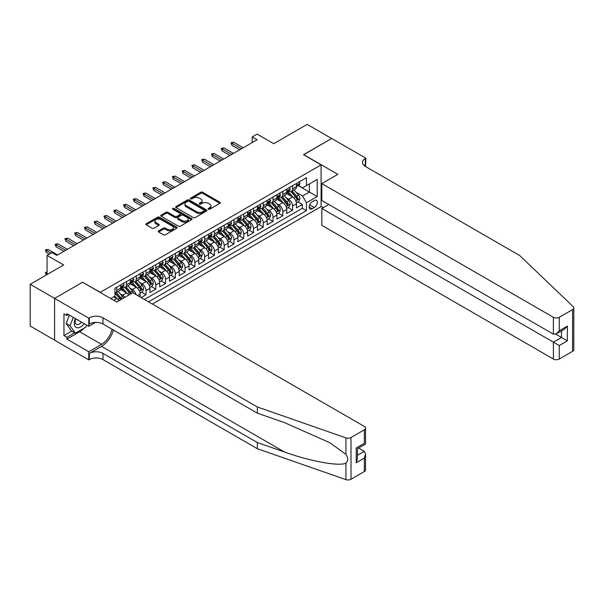 <?xml version="1.0" encoding="UTF-8"?>
<svg xmlns="http://www.w3.org/2000/svg" width="604" height="604" viewBox="0 0 604 604"><rect width="100%" height="100%" fill="white"/><g stroke="black" fill="none" stroke-linecap="round" stroke-linejoin="round"><path stroke-width="0.91" d="M208.388 209.203A0.951 0.551 0 0 0 209.724 209.203L219.916 203.322A1.359 0.785 0 0 0 220.317 202.77A1.359 0.785 0 0 0 219.916 202.212L202.657 192.246A1.359 0.785 0 0 0 200.739 192.246L190.547 198.127A0.951 0.551 0 0 0 190.268 198.52A0.951 0.551 0 0 0 190.547 198.905A0.951 0.551 0 0 0 191.891 198.905L193.212 198.142A4.341 2.507 0 0 1 199.343 198.142L200.785 198.973A4.341 2.507 0 0 1 202.053 200.747A4.341 2.507 0 0 1 200.785 202.521L199.463 203.276A0.951 0.551 0 0 0 199.192 203.669A0.951 0.551 0 0 0 199.463 204.054A0.951 0.551 0 0 0 200.807 204.054L202.129 203.291A4.341 2.507 0 0 1 208.267 203.291L209.701 204.122A4.341 2.507 0 0 1 210.977 205.896A4.341 2.507 0 0 1 209.701 207.67L208.388 208.425A0.951 0.551 0 0 0 208.108 208.818A0.951 0.551 0 0 0 208.388 209.203L208.388 208.425M158.633 230.894A1.359 0.785 0 0 0 158.24 231.445A1.359 0.785 0 0 0 158.633 232.004L163.48 234.797A1.359 0.785 0 0 0 165.398 234.797L176.715 228.267A1.359 0.785 0 0 0 177.108 227.708A1.359 0.785 0 0 0 176.715 227.157L159.448 217.191A1.359 0.785 0 0 0 157.531 217.191L146.221 223.722A1.359 0.785 0 0 0 145.821 224.28A1.359 0.785 0 0 0 146.221 224.831L152.065 228.206A1.359 0.785 0 0 0 153.982 228.206L158.829 225.413A1.359 0.785 0 0 0 159.23 224.862A1.359 0.785 0 0 0 158.829 224.303L155.93 222.627A3.632 2.091 0 0 1 154.866 221.147A3.632 2.091 0 0 1 157.108 219.214A3.632 2.091 0 0 1 161.057 219.667L172.419 226.228A3.632 2.091 0 0 1 173.484 227.708A3.632 2.091 0 0 1 171.249 229.648A3.632 2.091 0 0 1 167.293 229.188L165.398 228.101A1.359 0.785 0 0 0 163.48 228.101L158.633 230.894L158.633 232.004M82.718 282.347L100.302 292.328L321.101 164.854L303.518 154.7L331.604 138.482L307.179 124.379L273.718 143.699L257.108 134.111L252.223 136.927L257.108 139.75L56.821 255.386L51.936 252.563L47.052 255.386L47.052 274.563M82.718 282.181L54.624 298.399L30.2 284.295L63.662 264.975L47.052 255.386M193.303 217.576A1.359 0.785 0 0 0 195.22 217.576L206.538 211.045A1.359 0.785 0 0 0 206.938 210.494A1.359 0.785 0 0 0 206.538 209.935L189.278 199.969A1.359 0.785 0 0 0 187.361 199.969L176.043 206.508A1.359 0.785 0 0 0 175.643 207.059A1.359 0.785 0 0 0 176.043 207.61L193.303 217.576M173.114 209.407A0.951 0.551 0 0 1 174.08 209.543L191.611 219.667L180.309 226.19A1.359 0.785 0 0 1 178.391 226.19L161.132 216.224L161.132 215.115A1.359 0.785 0 0 0 160.732 215.666A1.359 0.785 0 0 0 161.132 216.224M161.132 215.115L165.972 212.321A1.359 0.785 0 0 1 167.889 212.321L174.888 216.36A1.359 0.785 0 0 0 176.813 216.36L180.022 214.503A1.359 0.785 0 0 0 180.422 213.952A1.359 0.785 0 0 0 180.022 213.401L172.736 209.188A0.951 0.551 0 0 1 172.457 208.803A0.951 0.551 0 0 1 173.038 208.297A0.951 0.551 0 0 1 174.08 208.418L191.627 218.55A1.359 0.785 0 0 1 192.027 219.101A1.359 0.785 0 0 1 191.627 219.652L191.627 218.55M54.579 340.105L30.2 326.032L30.2 284.295M141.14 297.576L146.025 294.76L141.578 292.193M139.66 282.453L142.114 283.872A5.527 3.194 60 0 1 146.025 290.637L149.935 288.38L149.935 292.502L155.794 289.12L151.347 286.553M149.43 276.813L151.883 278.233A5.527 3.194 60 0 1 155.794 284.997L159.705 282.74L159.705 286.862L165.564 283.472L161.117 280.913M159.207 271.173L161.653 272.593A5.527 3.194 60 0 1 165.564 279.358L169.475 277.1L169.475 281.222L175.334 277.832L170.887 275.265M168.977 265.534L171.423 266.945A5.527 3.194 60 0 1 175.334 273.718L179.245 271.46L179.245 275.583L185.103 272.193L180.656 269.626M178.746 259.894L181.2 261.305A5.527 3.194 60 0 1 185.103 268.078L189.014 265.82L189.014 269.935L194.873 266.553L190.426 263.986M188.516 254.254L190.97 255.666A5.527 3.194 60 0 1 194.873 262.438L198.784 260.181L198.784 264.295L204.643 260.913L200.196 258.346M198.286 248.606L200.739 250.026A5.527 3.194 60 0 1 204.643 256.798L208.554 254.541L208.554 258.655L214.412 255.273L209.973 252.706M208.055 242.967L210.509 244.386A5.527 3.194 60 0 1 214.412 251.151L218.323 248.901L218.323 253.016L224.182 249.633L219.743 247.066M217.825 237.327L220.279 238.746A5.527 3.194 60 0 1 224.182 245.511L228.093 243.261L228.093 247.376L233.952 243.993L229.512 241.426M227.595 231.687L230.048 233.106A5.527 3.194 60 0 1 233.952 239.871L237.863 237.614L237.863 241.736L243.722 238.353L239.282 235.787M237.364 226.047L239.818 227.466A5.527 3.194 60 0 1 243.722 234.231L247.632 231.974L247.632 236.096L253.499 232.706L249.052 230.147M247.134 220.407L249.588 221.819A5.527 3.194 60 0 1 253.499 228.591L257.402 226.334L257.402 230.456L263.269 227.066L258.822 224.499M256.904 214.767L259.358 216.179A5.527 3.194 60 0 1 263.269 222.952L267.172 220.694L267.172 224.809L273.038 221.426L268.591 218.859M266.674 209.127L269.127 210.539A5.527 3.194 60 0 1 273.038 217.312L276.942 215.054L276.942 219.169L282.808 215.787L278.361 213.22M276.443 203.488L278.897 204.899A5.527 3.194 60 0 1 282.808 211.672L286.711 209.414L286.711 213.529L292.578 210.147L292.578 206.032A5.527 3.194 -120 0 0 288.667 199.26L286.213 197.84M288.131 207.58L292.578 210.147M119.003 300.709A5.527 3.194 -120 0 0 116.715 298.535L113.786 296.843M128.773 295.069A5.527 3.194 -120 0 0 126.485 292.895L120.445 289.407M124.862 297.327A5.527 3.194 60 0 0 122.574 295.152L120.12 293.733M140.166 297.009L140.166 294.027A5.527 3.194 -120 0 0 136.255 287.255L130.215 283.767M136.028 294.624A5.527 3.194 60 0 0 132.344 289.512L129.89 288.093M149.935 288.38A5.527 3.194 -120 0 0 146.025 281.615L139.985 278.127M159.705 282.74A5.527 3.194 -120 0 0 155.794 275.975L149.754 272.487M169.475 277.1A5.527 3.194 -120 0 0 165.564 270.335L159.524 266.847M179.245 271.46A5.527 3.194 -120 0 0 175.334 264.695L169.294 261.207M189.014 265.82A5.527 3.194 -120 0 0 185.103 259.048L179.063 255.56M198.784 260.181A5.527 3.194 -120 0 0 194.873 253.408L188.833 249.92M208.554 254.541A5.527 3.194 -120 0 0 204.643 247.768L198.603 244.28M218.323 248.901A5.527 3.194 -120 0 0 214.412 242.129L208.372 238.64M228.093 243.261A5.527 3.194 -120 0 0 224.182 236.489L218.142 233.001M237.863 237.614A5.527 3.194 -120 0 0 233.952 230.849L227.912 227.361M247.632 231.974A5.527 3.194 -120 0 0 243.722 225.209L237.682 221.721M257.402 226.334A5.527 3.194 -120 0 0 253.499 219.569L247.451 216.081M267.172 220.694A5.527 3.194 -120 0 0 263.269 213.929L257.221 210.441M276.942 215.054A5.527 3.194 -120 0 0 273.038 208.282L266.991 204.794M286.711 209.414A5.527 3.194 -120 0 0 282.808 202.642L276.76 199.154M314.359 200.558L312.215 201.796A4.281 2.476 120 0 0 309.414 205.571A4.281 2.476 120 0 0 310.071 209.007A4.281 2.476 120 0 0 312.215 208.795L314.359 207.549A4.281 2.476 120 0 0 317.16 203.774A4.281 2.476 120 0 0 316.504 200.347A4.281 2.476 120 0 0 314.359 200.558M152.329 304.038L321.101 206.591L321.101 164.854M148.516 301.834L306.447 210.653L306.447 202.755L302.544 195.99L295.983 192.2M110.804 298.565L114.956 296.164L114.956 288.267L306.447 177.712L306.447 185.609L317.198 179.403L317.198 196.549L306.447 202.755M122.521 286.998L122.574 287.028A5.527 3.194 60 0 0 125.338 287.3L129.248 285.05A5.527 3.194 -120 0 0 130.388 282.513L130.388 279.358M132.299 281.358L132.344 281.388A5.527 3.194 60 0 0 135.107 281.66L139.018 279.403A5.527 3.194 -120 0 0 140.166 276.874L140.166 273.718M142.068 275.718L142.114 275.749A5.527 3.194 60 0 0 144.877 276.02L148.788 273.763A5.527 3.194 -120 0 0 149.935 271.234L149.935 268.078M151.838 270.079L151.883 270.109A5.527 3.194 60 0 0 154.647 270.381L158.558 268.123A5.527 3.194 -120 0 0 159.705 265.594L159.705 262.438M161.608 264.439L161.653 264.469A5.527 3.194 60 0 0 164.416 264.741L168.327 262.483A5.527 3.194 -120 0 0 169.475 259.954L169.475 256.798M171.377 258.799L171.423 258.829A5.527 3.194 60 0 0 174.194 259.101L178.097 256.843A5.527 3.194 -120 0 0 179.245 254.314L179.245 251.151M181.147 253.159L181.2 253.182A5.527 3.194 60 0 0 183.963 253.461L187.867 251.204A5.527 3.194 -120 0 0 189.014 248.674L189.014 245.511M190.917 247.512L190.97 247.542A5.527 3.194 60 0 0 193.733 247.821L197.636 245.564A5.527 3.194 -120 0 0 198.784 243.034L198.784 239.871M200.687 241.872L200.739 241.902A5.527 3.194 60 0 0 203.503 242.174L207.406 239.924A5.527 3.194 -120 0 0 208.554 237.395L208.554 234.231M210.456 236.232L210.509 236.262A5.527 3.194 60 0 0 213.272 236.534L217.176 234.284A5.527 3.194 -120 0 0 218.323 231.747L218.323 228.591M220.226 230.592L220.279 230.622A5.527 3.194 60 0 0 223.042 230.894L226.945 228.637A5.527 3.194 -120 0 0 228.093 226.107L228.093 222.952M229.996 224.952L230.048 224.982A5.527 3.194 60 0 0 232.812 225.254L236.715 222.997A5.527 3.194 -120 0 0 237.863 220.468L237.863 217.312M239.765 219.312L239.818 219.343A5.527 3.194 60 0 0 242.582 219.614L246.485 217.357A5.527 3.194 -120 0 0 247.632 214.828L247.632 211.672M249.535 213.673L249.588 213.703A5.527 3.194 60 0 0 252.351 213.975L256.262 211.717A5.527 3.194 -120 0 0 257.402 209.188L257.402 206.032M259.305 208.033L259.358 208.063A5.527 3.194 60 0 0 262.121 208.335L266.032 206.077A5.527 3.194 -120 0 0 267.172 203.548L267.172 200.385M269.074 202.393L269.127 202.416A5.527 3.194 60 0 0 271.891 202.695L275.802 200.437A5.527 3.194 -120 0 0 276.942 197.908L276.942 194.745M278.844 196.745L278.897 196.776A5.527 3.194 60 0 0 281.66 197.055L285.571 194.798A5.527 3.194 -120 0 0 286.711 192.268L286.711 189.105M144.416 299.463L302.347 208.282L302.347 204.507L296.481 207.889L296.481 203.774A5.527 3.194 -120 0 0 292.578 197.002L286.53 193.514M288.614 191.106L288.667 191.136A5.527 3.194 -120 0 0 291.43 191.408A5.527 3.194 -120 0 0 292.578 188.878L292.578 185.722M291.43 191.408L295.341 189.158A5.527 3.194 -120 0 0 296.481 186.621L296.481 183.465M116.715 287.255L116.715 290.411A5.527 3.194 60 0 1 115.568 292.94A5.527 3.194 60 0 1 114.956 293.166M115.568 292.94L119.479 290.69A5.527 3.194 -120 0 0 120.619 288.161L120.619 284.997M126.485 281.615L126.485 284.771A5.527 3.194 60 0 1 125.338 287.3M136.255 275.975L136.255 279.131A5.527 3.194 60 0 1 135.107 281.66M146.025 270.335L146.025 273.491A5.527 3.194 60 0 1 144.877 276.02M155.794 264.695L155.794 267.851A5.527 3.194 60 0 1 154.647 270.381M165.564 259.048L165.564 262.212A5.527 3.194 60 0 1 164.416 264.741M175.334 253.408L175.334 256.572A5.527 3.194 60 0 1 174.194 259.101M185.103 247.768L185.103 250.932A5.527 3.194 60 0 1 183.963 253.461M194.873 242.129L194.873 245.284A5.527 3.194 60 0 1 193.733 247.821M204.643 236.489L204.643 239.645A5.527 3.194 60 0 1 203.503 242.174M214.412 230.849L214.412 234.005A5.527 3.194 60 0 1 213.272 236.534M224.182 225.209L224.182 228.365A5.527 3.194 60 0 1 223.042 230.894M233.952 219.569L233.952 222.725A5.527 3.194 60 0 1 232.812 225.254M243.722 213.929L243.722 217.085A5.527 3.194 60 0 1 242.582 219.614M253.499 208.282L253.499 211.445A5.527 3.194 60 0 1 252.351 213.975M263.269 202.642L263.269 205.805A5.527 3.194 60 0 1 262.121 208.335M273.038 197.002L273.038 200.166A5.527 3.194 60 0 1 271.891 202.695M282.808 191.362L282.808 194.518A5.527 3.194 60 0 1 281.66 197.055M282.808 211.672L282.808 215.787M273.038 217.312L273.038 221.426M263.269 222.952L263.269 227.066M253.499 228.591L253.499 232.706M243.722 234.231L243.722 238.353M233.952 239.871L233.952 243.993M224.182 245.511L224.182 249.633M214.412 251.151L214.412 255.273M204.643 256.798L204.643 260.913M194.873 262.438L194.873 266.553M185.103 268.078L185.103 272.193M175.334 273.718L175.334 277.832M165.564 279.358L165.564 283.472M155.794 284.997L155.794 289.12M146.025 290.637L146.025 294.76M302.544 195.99L309.376 192.042L309.376 183.918L317.198 179.403M298.187 185.579L317.198 196.549M298.384 185.466L302.544 187.867L306.447 185.609M252.223 136.927L252.223 142.574M297.9 201.94L302.347 204.507M302.347 208.282L306.447 210.653M208.765 209.339L209.701 208.795A4.341 2.507 0 0 0 210.977 207.021L210.977 205.896M202.053 200.747L202.053 201.872A4.341 2.507 0 0 1 200.785 203.646L199.849 204.19M219.901 203.329L202.657 193.378A1.359 0.785 0 0 0 200.739 193.378L190.924 199.041M206.538 209.935L206.538 211.045L189.278 201.102A1.359 0.785 0 0 0 187.361 201.102L176.058 207.625M204.144 210.879A0.951 0.551 0 0 0 204.416 210.494A0.951 0.551 0 0 0 204.144 210.101L188.992 201.358A0.951 0.551 0 0 0 187.648 201.358L186.258 202.159A4.341 2.507 0 0 0 184.983 203.933A4.341 2.507 0 0 0 186.258 205.7L196.61 211.679A4.341 2.507 0 0 0 202.748 211.679L204.144 210.879L204.144 212.004A0.951 0.551 0 0 0 204.416 211.619L204.416 210.494M184.983 203.933L184.983 205.058A4.341 2.507 0 0 0 186.258 206.832L186.258 205.7M204.144 212.004L202.748 212.812A4.341 2.507 0 0 1 196.61 212.812L186.258 206.832M161.147 216.232L165.972 213.446L165.972 212.321M180.422 213.952L180.422 215.077A1.359 0.785 0 0 1 180.022 215.636L176.813 217.485A1.359 0.785 0 0 1 174.888 217.485L167.889 213.446A1.359 0.785 0 0 0 165.972 213.446M182.159 220.551A3.632 2.091 0 0 0 186.107 221.011A3.632 2.091 0 0 0 188.35 219.071A3.632 2.091 0 0 0 187.285 217.591L183.284 215.281A1.359 0.785 0 0 0 181.366 215.281L178.15 217.138A1.359 0.785 0 0 0 177.757 217.689A1.359 0.785 0 0 0 178.15 218.24L182.159 220.551L182.159 221.683A3.632 2.091 0 0 0 186.107 222.136A3.632 2.091 0 0 0 188.35 220.203L188.35 219.071M177.757 217.689L177.757 218.814A1.359 0.785 0 0 0 178.15 219.373L178.15 218.24M182.159 221.683L178.15 219.373M173.484 227.708L173.484 228.841A3.632 2.091 0 0 1 171.249 230.773A3.632 2.091 0 0 1 167.293 230.32L165.398 229.226A1.359 0.785 0 0 0 163.48 229.226L158.656 232.012M154.866 221.147L154.866 222.28A3.632 2.091 0 0 0 155.93 223.759L155.93 222.627M158.829 224.303L158.829 225.413L155.93 223.759M176.715 227.157L176.715 228.267L159.448 218.316A1.359 0.785 0 0 0 157.531 218.316L146.236 224.839M296.398 202.808L298.927 201.343L299.901 198.527A3.662 2.114 -120 0 0 298.474 195.092L294.012 189.92M293.121 197.365L288.017 191.453M290.214 195.643L287.255 192.215A8.773 5.066 -120 0 0 286.983 191.906M290.932 191.611L295.447 196.836A3.662 2.114 60 0 1 296.753 199.358C297.304 200.098 297.697 199.871 297.923 198.686A3.662 2.114 -120 0 0 296.617 196.157L292.155 190.992M291.196 191.521L296.051 197.138A1.865 1.08 60 0 1 296.519 197.87L297.923 198.686M296.753 199.358L297.017 199.796M299.071 181.97L299.901 183.412A3.662 2.114 60 0 1 299.146 185.028L297.289 186.1A3.662 2.114 -120 0 0 297.923 185.254L297.848 184.93M296.609 186.274L296.617 186.274A3.662 2.114 -120 0 0 297.289 186.1M297.455 184.983L297.923 185.254L296.753 185.934A3.662 2.114 60 0 1 296.481 186.455M241.479 148.773L231.906 143.246L231.906 145.277L231.022 142.74L231.906 143.246L233.665 142.234L243.238 147.761M231.906 145.277L239.72 149.792M231.022 142.74L233.665 142.234M75.334 318.587A8.985 5.187 120 0 0 77.44 327.791A8.985 5.187 120 0 0 84.137 323.668M75.636 318.761A6.146 3.549 120 0 0 76.383 324.265A6.146 3.549 120 0 0 77.282 324.537A6.146 3.549 120 0 0 81.525 322.159M86.659 325.126L85.889 327.111L75.341 333.197L71.431 330.939L66.161 323.434L69.377 315.145M75.341 333.197L70.064 325.692L73.28 317.402M66.161 323.434L70.064 325.692M328.772 204.477L321.834 208.486L321.834 225.345L553.385 359.033L553.385 342.166L561.494 337.485L561.494 330.879M321.834 208.486L559.251 345.548L559.251 359.033L572.584 351.332L572.584 309.595A4.145 2.393 0 0 0 573.8 307.897A4.145 2.393 0 0 0 573.204 306.658L519.682 255.522L365.314 166.402A9.672 5.587 180 0 1 362.483 162.453A9.672 5.587 180 0 1 365.314 158.505L365.85 158.195L331.656 138.452L303.661 154.783M303.661 154.616L337.863 174.352L321.834 183.608L553.385 317.289A4.145 2.393 0 0 0 559.251 317.289L572.584 309.595M365.85 158.195L365.556 166.545M321.101 206.425L323.253 207.663M321.834 183.608L321.834 200.475L553.385 334.155L553.385 317.289M573.8 307.897L573.8 349.641A4.145 2.393 180 0 1 572.584 351.332M559.251 359.033A4.145 2.393 180 0 1 553.385 359.033M364.091 165.541A9.672 5.587 180 0 1 365.314 164.681L365.314 158.505M555.733 334.155L567.36 340.867L559.251 345.548M559.251 317.289L559.251 330.773L556.322 333.869L553.385 334.155M559.251 330.773L567.36 326.092L564.43 329.188L556.322 333.869M364.34 471.565L364.34 458.081L365.548 453.997L365.548 469.874A4.145 2.393 180 0 1 364.34 471.565L351 479.266A4.145 2.393 180 0 1 345.926 479.621L257.357 448.719L257.357 442.543L102.99 353.423A9.672 5.587 -0 0 0 89.309 353.423L101.525 346.371A17.999 10.389 120 0 0 113.409 330.048M257.357 442.543L284.514 452.019C310.471 461.373 339.471 466.613 345.926 463.117C348.281 460.709 348.281 457.794 345.926 454.389L329.988 442.8L284.514 422.626L257.357 413.159L102.99 324.031A9.672 5.587 -0 0 0 89.309 324.031L89.309 317.855L88.773 318.165L54.579 298.421L82.567 282.264L116.761 302.008L132.789 292.751L364.34 426.439A4.145 2.393 -0 0 1 365.548 428.13A4.145 2.393 -0 0 1 364.34 429.821L351 437.522L351 479.266M257.357 448.719L102.99 359.599A9.672 5.587 -0 0 0 89.309 359.599L88.773 359.909L54.579 340.165L54.579 298.421M257.357 413.159L257.357 406.975L102.99 317.855A9.672 5.587 -0 0 0 89.309 317.855M345.926 454.389L345.926 437.877L257.357 406.975M83.941 328.229A15.545 8.977 -60 0 1 79.637 331.732L66.885 339.093L66.885 337.289L74.654 332.804M68.448 314.608L66.885 315.514L63.956 313.823L63.956 335.598L66.885 337.289M66.885 315.514L66.885 313.71L88.773 326.341L88.773 318.165M88.773 359.909L88.773 351.732L101.525 344.371A15.545 8.977 120 0 0 112.042 329.263M66.885 339.093L88.773 351.732M358.617 448.009L364.34 451.316L365.548 453.997M95.598 322.408L88.773 326.341M345.926 437.877A4.145 2.393 -0 0 0 351 437.522M63.956 335.598L71.725 331.113M364.34 458.081L356.224 462.762L357.44 458.678L357.44 448.689L365.548 444.008L365.548 428.13M356.224 462.762L356.224 447.987C357.81 448.9 357.81 448.9 356.224 447.987L364.34 443.306C365.918 444.219 365.918 444.219 364.34 443.306L364.34 429.821M286.628 208.448L289.157 206.991L290.131 204.167A3.662 2.114 -120 0 0 288.704 200.732L284.242 195.56M283.351 203.004L278.248 197.093M280.445 201.283L277.485 197.855A8.773 5.066 -120 0 0 277.213 197.546M281.162 197.251L285.677 202.476A3.662 2.114 60 0 1 286.983 204.998C287.534 205.738 287.927 205.511 288.153 204.326A3.662 2.114 -120 0 0 286.847 201.804L282.385 196.632M281.426 197.168L286.281 202.785A1.865 1.08 60 0 1 286.749 203.51L288.153 204.326M286.983 204.998L287.247 205.436M276.858 214.088L279.388 212.631L280.362 209.807A3.662 2.114 -120 0 0 278.935 206.372L274.473 201.2M273.582 208.644L268.478 202.733M270.675 206.923L267.715 203.495A8.773 5.066 -120 0 0 267.444 203.186M271.392 202.891L275.907 208.116A3.662 2.114 60 0 1 277.213 210.637C277.764 211.377 278.157 211.151 278.384 209.966A3.662 2.114 -120 0 0 277.077 207.444L272.615 202.272M271.657 202.808L276.511 208.425A1.865 1.08 60 0 1 276.979 209.15L278.384 209.966M277.213 210.637L277.478 211.075M267.089 219.728L269.618 218.271L270.592 215.447A3.662 2.114 -120 0 0 269.165 212.012L264.703 206.84M263.805 214.284L258.708 208.372M260.905 212.563L257.946 209.135A8.773 5.066 -120 0 0 257.674 208.833M261.623 208.531L266.137 213.756A3.662 2.114 60 0 1 267.444 216.285C267.995 217.017 268.387 216.791 268.614 215.605A3.662 2.114 -120 0 0 267.308 213.084L262.846 207.912M261.887 208.448L266.742 214.065A1.865 1.08 60 0 1 267.21 214.79L268.614 215.605M267.444 216.285L267.708 216.715M257.319 225.368L259.848 223.91L260.822 221.087A3.662 2.114 -120 0 0 259.395 217.651L254.933 212.48M254.035 219.924L248.939 214.02M251.136 218.203L248.176 214.775A8.773 5.066 -120 0 0 247.904 214.473M251.853 214.171L256.368 219.403A3.662 2.114 60 0 1 257.674 221.925C258.225 222.657 258.618 222.431 258.844 221.245A3.662 2.114 -120 0 0 257.538 218.724L253.076 213.552M252.117 214.088L256.972 219.705A1.865 1.08 60 0 1 257.44 220.437L258.844 221.245M257.674 221.925L257.938 222.355M289.301 187.61L290.131 189.052A3.662 2.114 60 0 1 289.376 190.668L287.519 191.74A3.662 2.114 -120 0 0 288.153 190.902L288.078 190.577M286.832 191.913L286.847 191.913A3.662 2.114 -120 0 0 287.519 191.74M287.685 190.622L288.153 190.902L286.983 191.574A3.662 2.114 60 0 1 286.711 192.095M231.709 154.413L222.136 148.886L222.136 150.917L221.253 148.38L222.136 148.886L223.895 147.874L233.469 153.401M222.136 150.917L229.95 155.432M221.253 148.38L223.895 147.874M279.531 193.25L280.362 194.692A3.662 2.114 60 0 1 279.607 196.308L277.749 197.38A3.662 2.114 -120 0 0 278.384 196.542L278.308 196.217M277.062 197.553L277.077 197.553A3.662 2.114 -120 0 0 277.749 197.38M277.916 196.262L278.384 196.542L277.213 197.214A3.662 2.114 60 0 1 276.942 197.734M221.94 160.06L212.366 154.526L212.366 156.557L211.483 154.02L212.366 154.526L214.118 153.514L223.699 159.041M212.366 156.557L220.181 161.072M211.483 154.02L214.118 153.514M269.762 198.89L270.592 200.332A3.662 2.114 60 0 1 269.837 201.955L267.98 203.019A3.662 2.114 -120 0 0 268.614 202.181L268.538 201.857M267.293 203.193L267.308 203.193A3.662 2.114 -120 0 0 267.98 203.019M268.146 201.91L268.614 202.181L267.444 202.853A3.662 2.114 60 0 1 267.172 203.374M212.17 165.7L202.597 160.173L202.597 162.197L201.713 159.66L202.597 160.173L204.348 159.154L213.929 164.681M202.597 162.197L210.411 166.712M201.713 159.66L204.348 159.154M259.992 204.537L260.822 205.972A3.662 2.114 60 0 1 260.067 207.595L258.21 208.667A3.662 2.114 -120 0 0 258.844 207.821L258.769 207.497M257.523 208.833L257.538 208.833A3.662 2.114 -120 0 0 258.21 208.667M258.376 207.549L258.844 207.821L257.674 208.501A3.662 2.114 60 0 1 257.402 209.022M202.4 171.34L192.819 165.813L192.819 167.844L191.944 165.3L192.819 165.813L194.579 164.794L204.16 170.32M192.819 167.844L200.641 172.351M191.944 165.3L194.579 164.794M247.549 231.007L250.079 229.55L251.053 226.727A3.662 2.114 -120 0 0 249.626 223.291L245.164 218.127M244.265 225.564L239.169 219.66M241.366 223.842L238.406 220.415A8.773 5.066 -120 0 0 238.135 220.113M242.083 219.811L246.598 225.043A3.662 2.114 60 0 1 247.904 227.565C248.455 228.297 248.84 228.07 249.074 226.885A3.662 2.114 -120 0 0 247.768 224.363L243.306 219.199M242.347 219.728L247.202 225.345A1.865 1.08 60 0 1 247.67 226.077L249.074 226.885M247.904 227.565L248.168 227.995M250.222 210.177L251.053 211.611A3.662 2.114 60 0 1 250.298 213.235L248.44 214.307A3.662 2.114 -120 0 0 249.074 213.461L248.999 213.137M247.753 214.473L247.768 214.473A3.662 2.114 -120 0 0 248.44 214.307M248.606 213.189L249.074 213.461L247.904 214.141A3.662 2.114 60 0 1 247.632 214.662M192.631 176.98L183.05 171.453L183.05 173.484L182.174 170.947L183.05 171.453L184.809 170.434L194.382 175.96M183.05 173.484L190.872 177.991M182.174 170.947L184.809 170.434M237.78 236.647L240.309 235.19L241.283 232.374A3.662 2.114 -120 0 0 239.856 228.931L235.394 223.767M234.495 231.204L229.399 225.3M231.596 229.482L228.637 226.055A8.773 5.066 -120 0 0 228.365 225.753M232.314 225.451L236.828 230.683A3.662 2.114 60 0 1 238.135 233.204C238.686 233.937 239.071 233.718 239.305 232.525A3.662 2.114 -120 0 0 237.999 230.003L233.537 224.839M232.578 225.368L237.432 230.985A1.865 1.08 60 0 1 237.901 231.717L239.305 232.525M238.135 233.204L238.399 233.635M240.452 215.817L241.283 217.251A3.662 2.114 60 0 1 240.528 218.874L238.671 219.947A3.662 2.114 -120 0 0 239.305 219.101L239.229 218.776M237.984 220.12L237.999 220.12A3.662 2.114 -120 0 0 238.671 219.947M238.829 218.829L239.305 219.101L238.135 219.781A3.662 2.114 60 0 1 237.863 220.301M182.861 182.619L173.28 177.093L173.28 179.124L172.404 176.587L173.28 177.093L175.039 176.074L184.613 181.608M173.28 179.124L181.102 183.639M172.404 176.587L175.039 176.074M228.01 242.287L230.532 240.83L231.513 238.014A3.662 2.114 -120 0 0 230.086 234.571L225.624 229.407M224.726 236.844L219.629 230.939M221.827 235.122L218.867 231.694A8.773 5.066 -120 0 0 218.595 231.392M222.544 231.098L227.059 236.323A3.662 2.114 60 0 1 228.365 238.844C228.916 239.584 229.301 239.358 229.535 238.165A3.662 2.114 -120 0 0 228.229 235.643L223.767 230.479M222.808 231.007L227.663 236.625A1.865 1.08 60 0 1 228.131 237.357L229.535 238.165M228.365 238.844L228.629 239.282M230.683 221.457L231.513 222.891A3.662 2.114 60 0 1 230.751 224.514L228.901 225.586A3.662 2.114 -120 0 0 229.535 224.741L229.46 224.416M228.214 225.76L228.229 225.76A3.662 2.114 -120 0 0 228.901 225.586M229.059 224.469L229.535 224.741L228.365 225.42A3.662 2.114 60 0 1 228.093 225.941M173.084 188.259L163.51 182.733L163.51 184.764L162.635 182.227L163.51 182.733L165.269 181.713L174.843 187.248M163.51 184.764L171.332 189.278M162.635 182.227L165.269 181.713M218.24 247.927L220.762 246.47L221.743 243.654A3.662 2.114 -120 0 0 220.317 240.211L215.854 235.047M214.956 242.483L209.852 236.579M212.057 240.769L209.09 237.342A8.773 5.066 -120 0 0 208.818 237.032M212.774 236.738L217.289 241.962A3.662 2.114 60 0 1 218.595 244.484C219.146 245.224 219.531 244.998 219.765 243.805A3.662 2.114 -120 0 0 218.459 241.283L213.997 236.119M213.038 236.647L217.893 242.264A1.865 1.08 60 0 1 218.361 242.997L219.765 243.805M218.595 244.484L218.859 244.922M220.913 227.096L221.743 228.538A3.662 2.114 60 0 1 220.981 230.154L219.131 231.226A3.662 2.114 -120 0 0 219.765 230.381L219.69 230.056M218.444 231.4L218.459 231.4A3.662 2.114 -120 0 0 219.131 231.226M219.29 230.109L219.765 230.381L218.595 231.06A3.662 2.114 60 0 1 218.323 231.581M163.314 193.899L153.741 188.373L153.741 190.403L152.865 187.867L153.741 188.373L155.5 187.361L165.073 192.887M153.741 190.403L161.555 194.918M152.865 187.867L155.5 187.361M208.471 253.574L210.992 252.117L211.974 249.293A3.662 2.114 -120 0 0 210.547 245.858L206.085 240.686M205.186 248.131L200.083 242.219M202.287 246.409L199.32 242.982A8.773 5.066 -120 0 0 199.048 242.672M203.004 242.378L207.519 247.602A3.662 2.114 60 0 1 208.825 250.124C209.377 250.864 209.762 250.637 209.996 249.452A3.662 2.114 -120 0 0 208.69 246.93L204.227 241.759M203.269 242.287L208.116 247.904A1.865 1.08 60 0 1 208.591 248.637L209.996 249.452M208.825 250.124L209.09 250.562M211.143 232.736L211.974 234.178A3.662 2.114 60 0 1 211.211 235.794L209.354 236.866A3.662 2.114 -120 0 0 209.996 236.021L209.92 235.696M208.674 237.04L208.69 237.04A3.662 2.114 -120 0 0 209.354 236.866M209.52 235.749L209.996 236.021L208.825 236.7A3.662 2.114 60 0 1 208.554 237.221M153.544 199.539L143.971 194.012L143.971 196.043L143.095 193.507L143.971 194.012L145.73 193.001L155.303 198.527M143.971 196.043L151.785 200.558M143.095 193.507L145.73 193.001M198.701 259.214L201.223 257.757L202.204 254.933A3.662 2.114 -120 0 0 200.777 251.498L196.315 246.326M195.417 253.771L190.313 247.859M192.517 252.049L189.55 248.621A8.773 5.066 -120 0 0 189.278 248.312M193.235 248.018L197.75 253.242A3.662 2.114 60 0 1 199.056 255.764C199.599 256.504 199.992 256.277 200.226 255.092A3.662 2.114 -120 0 0 198.92 252.57L194.458 247.398M193.499 247.934L198.346 253.552A1.865 1.08 60 0 1 198.822 254.276L200.226 255.092M199.056 255.764L199.32 256.202M201.374 238.376L202.204 239.818A3.662 2.114 60 0 1 201.442 241.434L199.584 242.506A3.662 2.114 -120 0 0 200.226 241.668L200.151 241.343M198.905 242.68L198.92 242.68A3.662 2.114 -120 0 0 199.584 242.506M199.75 241.389L200.226 241.668L199.056 242.34A3.662 2.114 60 0 1 198.784 242.861M143.775 205.179L134.201 199.652L134.201 201.683L133.325 199.146L134.201 199.652L135.96 198.641L145.534 204.167M134.201 201.683L142.016 206.198M133.325 199.146L135.96 198.641M188.931 264.854L191.453 263.397L192.434 260.573A3.662 2.114 -120 0 0 191.007 257.138L186.545 251.966M185.647 259.41L180.543 253.499M182.748 257.689L179.781 254.261A8.773 5.066 -120 0 0 179.509 253.952M183.465 253.657L187.98 258.882A3.662 2.114 60 0 1 189.286 261.404C189.83 262.144 190.222 261.917 190.456 260.732A3.662 2.114 -120 0 0 189.15 258.21L184.688 253.038M183.729 253.574L188.576 259.192A1.865 1.08 60 0 1 189.052 259.916L190.456 260.732M189.286 261.404L189.55 261.842M191.604 244.016L192.434 245.458A3.662 2.114 60 0 1 191.672 247.074L189.815 248.146A3.662 2.114 -120 0 0 190.456 247.308L190.381 246.983M189.135 248.319L189.15 248.319A3.662 2.114 -120 0 0 189.815 248.146M189.981 247.036L190.456 247.308L189.286 247.98A3.662 2.114 60 0 1 189.014 248.501M134.005 210.826L124.432 205.292L124.432 207.323L123.556 204.786L124.432 205.292L126.191 204.28L135.764 209.807M124.432 207.323L132.246 211.838M123.556 204.786L126.191 204.28M179.162 270.494L181.683 269.037L182.665 266.213A3.662 2.114 -120 0 0 181.238 262.778L176.768 257.606M175.877 265.05L170.773 259.139M172.97 263.329L170.011 259.901A8.773 5.066 -120 0 0 169.739 259.599M173.695 259.297L178.21 264.529A3.662 2.114 60 0 1 179.509 267.051C180.06 267.783 180.453 267.557 180.687 266.372A3.662 2.114 -120 0 0 179.38 263.85L174.918 258.678M173.96 259.214L178.807 264.831A1.865 1.08 60 0 1 179.282 265.556L180.687 266.372M179.509 267.051L179.781 267.481M181.834 249.656L182.665 251.098A3.662 2.114 60 0 1 181.902 252.721L180.045 253.786A3.662 2.114 -120 0 0 180.687 252.948L180.611 252.623M179.365 253.959L179.38 253.959A3.662 2.114 -120 0 0 180.045 253.786M180.211 252.676L180.687 252.948L179.509 253.62A3.662 2.114 60 0 1 179.245 254.141M124.235 216.466L114.662 210.939L114.662 212.97L113.786 210.426L114.662 210.939L116.421 209.92L125.994 215.447M114.662 212.97L122.476 217.478M113.786 210.426L116.421 209.92M169.392 276.134L171.913 274.677L172.895 271.853A3.662 2.114 -120 0 0 171.468 268.418L166.998 263.246M166.108 270.69L161.004 264.786M163.201 268.969L160.241 265.541A8.773 5.066 -120 0 0 159.969 265.239M163.926 264.937L168.44 270.169A3.662 2.114 60 0 1 169.739 272.691C170.29 273.423 170.683 273.197 170.917 272.011A3.662 2.114 -120 0 0 169.611 269.49L165.149 264.318M164.19 264.854L169.037 270.471A1.865 1.08 60 0 1 169.513 271.204L170.917 272.011M169.739 272.691L170.011 273.121M172.065 255.303L172.895 256.738A3.662 2.114 60 0 1 172.132 258.361L170.275 259.433A3.662 2.114 -120 0 0 170.917 258.587L170.841 258.263M169.596 259.599L169.611 259.599A3.662 2.114 -120 0 0 170.275 259.433M170.441 258.316L170.917 258.587L169.739 259.267A3.662 2.114 60 0 1 169.475 259.788M114.466 222.106L104.892 216.579L104.892 218.61L104.016 216.066L104.892 216.579L106.651 215.56L116.225 221.087M104.892 218.61L112.706 223.118M104.016 216.066L106.651 215.56M159.622 281.774L162.144 280.316L163.118 277.493A3.662 2.114 -120 0 0 161.698 274.057L157.229 268.893M156.338 276.33L151.234 270.426M153.431 274.609L150.472 271.181A8.773 5.066 -120 0 0 150.2 270.879M154.148 270.577L158.663 275.809A3.662 2.114 60 0 1 159.969 278.331C160.521 279.063 160.913 278.837 161.147 277.651A3.662 2.114 -120 0 0 159.841 275.13L155.379 269.965M154.42 270.494L159.267 276.111A1.865 1.08 60 0 1 159.735 276.843L161.147 277.651M159.969 278.331L160.241 278.761M162.295 260.943L163.118 262.378A3.662 2.114 60 0 1 162.363 264.001L160.505 265.073A3.662 2.114 -120 0 0 161.147 264.227L161.064 263.903M159.826 265.239L159.841 265.239A3.662 2.114 -120 0 0 160.505 265.073M160.672 263.956L161.147 264.227L159.969 264.907A3.662 2.114 60 0 1 159.705 265.428M104.696 227.746L95.122 222.219L95.122 224.25L94.239 221.713L95.122 222.219L96.882 221.2L106.455 226.727M95.122 224.25L102.937 228.757M94.239 221.713L96.882 221.2M149.852 287.413L152.374 285.956L153.348 283.14A3.662 2.114 -120 0 0 151.929 279.697L147.459 274.533M146.568 281.97L141.464 276.066M143.661 280.248L140.702 276.821A8.773 5.066 -120 0 0 140.43 276.519M144.379 276.217L148.894 281.449A3.662 2.114 60 0 1 150.2 283.971C150.751 284.703 151.143 284.484 151.377 283.291A3.662 2.114 -120 0 0 150.071 280.769L145.602 275.605M144.65 276.134L149.498 281.751A1.865 1.08 60 0 1 149.966 282.483L151.377 283.291M150.2 283.971L150.472 284.401M152.525 266.583L153.348 268.017A3.662 2.114 60 0 1 152.593 269.641L150.736 270.713A3.662 2.114 -120 0 0 151.377 269.867L151.294 269.543M150.056 270.886L150.071 270.886A3.662 2.114 -120 0 0 150.736 270.713M150.902 269.595L151.377 269.867L150.2 270.547A3.662 2.114 60 0 1 149.935 271.068M94.926 233.386L85.353 227.859L85.353 229.89L84.469 227.353L85.353 227.859L87.112 226.84L96.685 232.374M85.353 229.89L93.167 234.405M84.469 227.353L87.112 226.84M140.083 293.053L142.604 291.596L143.578 288.78A3.662 2.114 -120 0 0 142.159 285.337L137.689 280.173M136.798 287.61L131.695 281.706M133.892 285.896L130.932 282.461A8.773 5.066 -120 0 0 130.66 282.159M134.609 281.864L139.124 287.089A3.662 2.114 60 0 1 140.43 289.61C140.981 290.35 141.374 290.124 141.608 288.931A3.662 2.114 -120 0 0 140.302 286.409L135.832 281.245M134.881 281.774L139.728 287.391A1.865 1.08 60 0 1 140.196 288.123L141.608 288.931M140.43 289.61L140.702 290.048M142.748 272.223L143.578 273.657A3.662 2.114 60 0 1 142.823 275.281L140.966 276.353A3.662 2.114 -120 0 0 141.608 275.507L141.525 275.182M140.287 276.526L140.302 276.526A3.662 2.114 -120 0 0 140.966 276.353M141.132 275.235L141.608 275.507L140.43 276.187A3.662 2.114 60 0 1 140.166 276.707M85.156 239.025L75.583 233.499L75.583 235.53L74.7 232.993L75.583 233.499L77.342 232.487L86.916 238.014M75.583 235.53L83.397 240.045M74.7 232.993L77.342 232.487M133.62 293.234A3.662 2.114 -120 0 0 132.382 290.977L127.92 285.813M127.029 293.25L121.925 287.345M124.122 291.536L121.162 288.108A8.773 5.066 -120 0 0 120.891 287.798M131.468 293.514A3.662 2.114 -120 0 0 130.532 292.049L126.062 286.885M125.103 287.413L129.958 293.031A1.865 1.08 60 0 1 130.426 293.763L130.736 293.937M124.839 287.504L129.354 292.729A3.662 2.114 60 0 1 130.29 294.193M132.978 277.863L133.809 279.305A3.662 2.114 60 0 1 133.054 280.92L131.196 281.993A3.662 2.114 -120 0 0 131.838 281.147L131.755 280.822M130.517 282.166L130.532 282.166A3.662 2.114 -120 0 0 131.196 281.993M131.362 280.875L131.838 281.147L130.66 281.826A3.662 2.114 60 0 1 130.388 282.347M75.387 244.665L65.813 239.139L65.813 241.17L64.93 238.633L65.813 239.139L67.573 238.127L77.146 243.654M65.813 241.17L73.628 245.685M64.93 238.633L67.573 238.127M123.556 298.082A3.662 2.114 -120 0 0 122.612 296.624L118.15 291.453M117.259 298.897L114.919 296.187M114.352 297.176L113.975 296.73M121.698 299.154A3.662 2.114 -120 0 0 120.762 297.697L116.293 292.525M115.334 293.053L120.188 298.67A1.865 1.08 60 0 1 120.657 299.403L120.966 299.576M115.07 293.144L119.584 298.368A3.662 2.114 60 0 1 120.521 299.833M123.208 283.502L124.039 284.945A3.662 2.114 60 0 1 123.284 286.56L121.427 287.632A3.662 2.114 -120 0 0 122.061 286.787L121.985 286.462M120.747 287.806L120.762 287.806A3.662 2.114 -120 0 0 121.427 287.632M121.593 286.515L122.061 286.787L120.891 287.466A3.662 2.114 60 0 1 120.619 287.987M65.617 250.305L56.044 244.779L56.044 246.809L55.16 244.273L56.044 244.779L57.803 243.767L67.376 249.293M56.044 246.809L63.858 251.324M55.16 244.273L57.803 243.767M47.052 272.532L46.274 272.985L47.052 273.438M45.391 272.479L46.274 272.985L46.274 275.016L45.391 272.479L47.052 271.936M50.962 253.129L46.274 250.418L46.274 252.449L45.391 249.913L46.274 250.418L48.033 249.407L57.606 254.933M46.274 252.449L49.203 254.141M45.391 249.913L48.033 249.407M113.733 300.256L116.715 298.535M122.574 295.152L126.485 292.895M132.344 289.512L136.255 287.255M142.114 283.872L146.025 281.615M151.883 278.233L155.794 275.975M161.653 272.593L165.564 270.335M171.423 266.945L175.334 264.695M181.2 261.305L185.103 259.048M190.97 255.666L194.873 253.408M200.739 250.026L204.643 247.768M210.509 244.386L214.412 242.129M220.279 238.746L224.182 236.489M230.048 233.106L233.952 230.849M239.818 227.466L243.722 225.209M249.588 221.819L253.499 219.569M259.358 216.179L263.269 213.929M269.127 210.539L273.038 208.282M278.897 204.899L282.808 202.642M288.667 199.26L292.578 197.002M292.578 188.878L296.481 186.621M116.715 290.411L120.619 288.161M126.485 284.771L130.388 282.513M136.255 279.131L140.166 276.874M146.025 273.491L149.935 271.234M155.794 267.851L159.705 265.594M165.564 262.212L169.475 259.954M175.334 256.572L179.245 254.314M185.103 250.932L189.014 248.674M194.873 245.284L198.784 243.034M204.643 239.645L208.554 237.395M214.412 234.005L218.323 231.747M224.182 228.365L228.093 226.107M233.952 222.725L237.863 220.468M243.722 217.085L247.632 214.828M253.499 211.445L257.402 209.188M263.269 205.805L267.172 203.548M273.038 200.166L276.942 197.908M282.808 194.518L286.711 192.268M292.578 206.032L296.481 203.774M137.576 295.522L140.166 294.027M309.678 204.847L314.359 207.549M309.188 207.044L312.215 208.795M209.701 208.795L209.701 207.67M199.463 204.054L199.463 203.276M200.785 203.646L200.785 202.521M190.547 198.905L190.547 198.127M200.739 193.378L200.739 192.246M202.657 193.378L202.657 192.246M219.916 203.322L219.916 202.212M176.043 207.61L176.043 206.508M187.361 201.102L187.361 199.969M189.278 201.102L189.278 199.969M196.61 212.812L196.61 211.679M202.748 212.812L202.748 211.679M167.889 213.446L167.889 212.321M174.888 217.485L174.888 216.36M176.813 217.485L176.813 216.36M180.022 215.636L180.022 214.503M174.08 209.543L174.08 208.418M163.48 229.226L163.48 228.101M165.398 229.226L165.398 228.101M167.293 230.32L167.293 229.188M146.221 224.831L146.221 223.722M157.531 218.316L157.531 217.191M159.448 218.316L159.448 217.191M295.839 200.928L299.878 198.595M296.617 196.157L298.474 195.092M293.703 197.848L295.447 196.836M299.878 183.367L296.481 185.33M567.36 326.092L567.36 340.867M284.514 452.019L101.525 346.371M102.99 324.031L102.99 317.855M102.99 353.423L102.99 359.599M345.926 479.621L345.926 463.117M89.309 353.423L89.309 359.599M79.637 331.732L101.525 344.371M357.44 455.295L364.34 451.316M286.07 206.568L290.109 204.235M286.847 201.804L288.704 200.732M283.933 203.488L285.677 202.476M276.3 212.208L280.339 209.875M277.077 207.444L278.935 206.372M274.163 209.127L275.907 208.116M266.53 217.848L270.569 215.522M267.308 213.084L269.165 212.012M264.393 214.767L266.137 213.756M256.76 223.488L260.8 221.162M257.538 218.724L259.395 217.651M254.624 220.407L256.368 219.403M290.109 189.007L286.711 190.97M280.339 194.647L276.942 196.61M270.569 200.286L267.172 202.249M260.8 205.926L257.402 207.889M246.991 229.127L251.03 226.802M247.768 224.363L249.626 223.291M244.854 226.047L246.598 225.043M251.03 211.574L247.632 213.529M237.221 234.775L241.26 232.442M237.999 230.003L239.856 228.931M235.084 231.687L236.828 230.683M241.26 217.213L237.863 219.169M227.451 240.415L231.491 238.082M228.229 235.643L230.086 234.571M225.315 237.327L227.059 236.323M231.491 222.853L228.093 224.809M217.682 246.054L221.721 243.722M218.459 241.283L220.317 240.211M215.537 242.974L217.289 241.962M221.721 228.493L218.323 230.456M207.912 251.694L211.951 249.361M208.69 246.93L210.547 245.858M205.768 248.614L207.519 247.602M211.951 234.133L208.554 236.096M198.142 257.334L202.181 255.001M198.92 252.57L200.777 251.498M195.998 254.254L197.75 253.242M202.181 239.773L198.784 241.736M188.373 262.974L192.404 260.649M189.15 258.21L191.007 257.138M186.228 259.894L187.98 258.882M192.404 245.413L189.014 247.376M178.603 268.614L182.635 266.288M179.38 263.85L181.238 262.778M176.459 265.534L178.21 264.529M182.635 251.053L179.245 253.016M168.833 274.254L172.865 271.928M169.611 269.49L171.468 268.418M166.689 271.173L168.44 270.169M172.865 256.7L169.475 258.655M159.063 279.894L163.095 277.568M159.841 275.13L161.698 274.057M156.919 276.813L158.663 275.809M163.095 262.34L159.705 264.295M149.294 285.541L153.325 283.208M150.071 280.769L151.929 279.697M147.15 282.453L148.894 281.449M153.325 267.98L149.935 269.935M139.524 291.181L143.556 288.848M140.302 286.409L142.159 285.337M137.38 288.093L139.124 287.089M143.556 273.62L140.166 275.575M130.532 292.049L132.382 290.977M127.61 293.74L129.354 292.729M133.786 279.259L130.388 281.222M120.762 297.697L122.612 296.624M117.84 299.38L119.584 298.368M124.016 284.899L120.619 286.862"/></g></svg>
